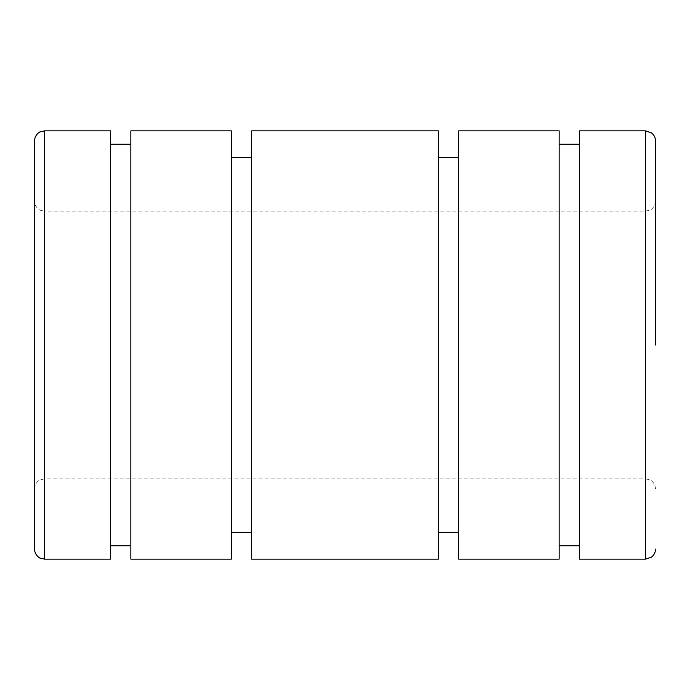 <?xml version="1.0" encoding="UTF-8"?>
<svg xmlns="http://www.w3.org/2000/svg" width="690" height="690" viewBox="0 0 690 690"><rect width="100%" height="100%" fill="white"/><g stroke="black" fill="none" stroke-linecap="round" stroke-linejoin="round"><path stroke-width="0.52" stroke-dasharray="3.45 2.59" d="M34.5 140.898L34.5 549.102M110.521 130.858L110.521 559.141M130.858 144.245L130.858 545.755L130.858 144.245M110.521 144.245L110.521 545.755L110.521 144.245M231.331 130.858L231.331 559.141M130.858 130.858L130.858 559.141M251.669 157.631L251.669 532.37L251.669 157.631M231.331 157.631L231.331 532.37L231.331 157.631M438.331 130.858L438.331 559.141M251.669 130.858L251.669 559.141M458.669 157.631L458.669 532.37L458.669 157.631M438.331 157.631L438.331 532.37L438.331 157.631M559.141 130.858L559.141 559.141M458.669 130.858L458.669 559.141M579.479 144.245L579.479 545.755L579.479 144.245M559.141 144.245L559.141 545.755L559.141 144.245M579.479 130.858L579.479 559.141M655.5 140.898L655.5 345M645.461 130.858L645.461 345L645.461 211.166L44.54 211.166L44.54 478.834L645.461 478.834L645.461 345L645.461 559.141M34.5 345L34.5 488.874L34.5 345M44.54 130.858L44.54 345L44.54 211.166L40.124 210.139C40.46 210.605 34.776 207.716 34.5 201.126M34.5 488.874C34.776 482.284 40.46 479.395 40.124 479.861L44.54 478.834L44.54 345L44.54 559.141M655.5 201.126C655.224 207.716 649.54 210.605 649.877 210.139L645.461 211.166L645.461 478.834L649.808 479.826C649.454 479.429 655.017 481.905 655.5 488.874"/><path stroke-width="1.03" d="M44.54 559.141L40.124 558.115C40.46 558.581 34.776 555.692 34.5 549.102L34.5 140.898C34.776 134.309 40.46 131.419 40.124 131.885L44.54 130.858L110.521 130.858L110.521 559.141L44.54 559.141L44.54 130.858M130.858 144.245L110.521 144.245M110.521 545.755L130.858 545.755M231.331 130.858L130.858 130.858L130.858 559.141L231.331 559.141L231.331 130.858M251.669 157.631L231.331 157.631M231.331 532.37L251.669 532.37M438.331 130.858L251.669 130.858L251.669 559.141L438.331 559.141L438.331 130.858M458.669 157.631L438.331 157.631M438.331 532.37L458.669 532.37M559.141 130.858L458.669 130.858L458.669 559.141L559.141 559.141L559.141 130.858M579.479 144.245L559.141 144.245M559.141 545.755L579.479 545.755M645.461 130.858L579.479 130.858L579.479 559.141L645.461 559.141L645.461 130.858L651.429 132.825C654.06 134.869 655.422 137.56 655.5 140.898L655.5 345M645.461 559.141L651.429 557.175C654.06 555.131 655.422 552.44 655.5 549.102"/></g></svg>
